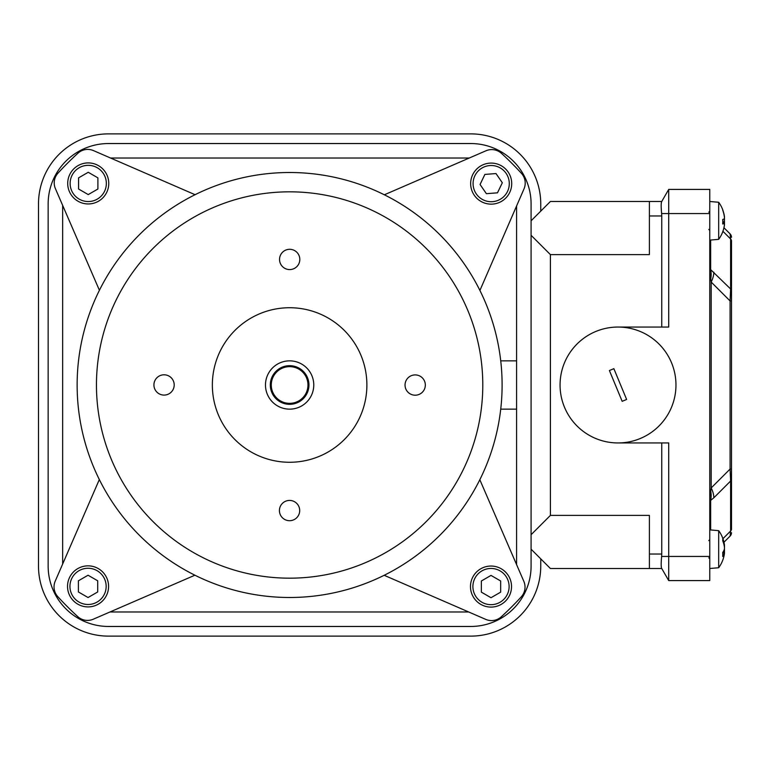 <?xml version="1.0" encoding="UTF-8"?>
<svg xmlns="http://www.w3.org/2000/svg" width="770" height="770" viewBox="0 0 770 770"><rect width="100%" height="100%" fill="white"/><g stroke="black" fill="none" stroke-linecap="round" stroke-linejoin="round"><path stroke-width="1.16" d="M294.987 403.557L297.403 402.681M295.959 403.249L289.982 404.317M282.494 367.049L281.839 367.319M283.283 366.751L289.27 365.683M405.039 385.058A10.145 10.145 0 0 0 415.174 395.203A10.145 10.145 0 0 0 425.329 385.058A10.145 10.145 0 0 0 415.184 374.913A10.145 10.145 0 0 0 405.039 385.058M153.923 384.942A10.145 10.145 0 0 0 164.058 395.087A10.145 10.145 0 0 0 174.203 384.942A10.145 10.145 0 0 0 164.068 374.798A10.145 10.145 0 0 0 153.923 384.942M279.423 510.558A10.145 10.145 0 0 0 289.558 520.703A10.145 10.145 0 0 0 299.703 510.568A10.145 10.145 0 0 0 289.568 500.423A10.145 10.145 0 0 0 279.423 510.558M279.539 259.432A10.145 10.145 0 0 0 289.674 269.577A10.145 10.145 0 0 0 299.819 259.442A10.145 10.145 0 0 0 289.684 249.297A10.145 10.145 0 0 0 279.539 259.432M195.07 194.704L93.488 150.612A14.486 14.486 0 0 0 77.953 153.201A313.9 313.9 0 0 0 58.02 173.115A14.486 14.486 0 0 0 55.411 188.66L99.417 290.28M99.33 479.546L55.228 581.129A14.486 14.486 0 0 0 57.817 596.663A313.9 313.9 0 0 0 77.741 616.606A14.486 14.486 0 0 0 93.276 619.215L194.897 575.209M502.107 385.096A212.491 212.491 0 0 0 289.722 172.509A212.491 212.491 0 0 0 77.135 384.904A212.491 212.491 0 0 0 289.52 597.491A212.491 212.491 0 0 0 502.107 385.096M366.886 385.039A77.27 77.27 0 0 0 289.655 307.731A77.27 77.27 0 0 0 212.356 384.962A77.27 77.27 0 0 0 289.587 462.269A77.27 77.27 0 0 0 366.886 385.039M482.79 385.087A193.174 193.174 0 0 0 289.713 191.826A193.174 193.174 0 0 0 96.452 384.913A193.174 193.174 0 0 0 289.53 578.174A193.174 193.174 0 0 0 482.79 385.087M289.626 409.149A24.149 24.149 0 0 0 313.765 385A24.149 24.149 0 0 0 289.626 360.851A24.149 24.149 0 0 0 265.477 385A24.149 24.149 0 0 0 289.626 409.149M289.626 403.355A18.355 18.355 0 0 0 307.971 385A18.355 18.355 0 0 0 289.626 366.645A18.355 18.355 0 0 0 271.271 385A18.355 18.355 0 0 0 289.626 403.355M289.626 365.683A19.317 19.317 0 0 1 308.943 385A19.317 19.317 0 0 1 289.626 404.317L289.626 404.317A19.317 19.317 0 0 1 270.308 385A19.317 19.317 0 0 1 289.626 365.683L289.626 365.683M296.739 367.04L297.403 367.319M671.546 362.805A57.952 57.952 0 0 0 595.816 331.466A57.952 57.952 0 0 0 564.477 407.195A57.952 57.952 0 0 0 640.207 438.534A57.952 57.952 0 0 0 671.546 362.805M516.593 564.631L516.593 205.956M48.154 566.094A60.368 60.368 0 0 0 108.522 626.462L470.72 626.462A60.368 60.368 0 0 0 531.088 566.094L531.088 203.906A60.368 60.368 0 0 0 470.72 143.538L108.522 143.538A60.368 60.368 0 0 0 48.154 203.906L48.154 566.094M469.257 158.023L110.572 158.023M109.985 611.977L468.67 611.977M62.649 205.369L62.649 564.044M661.748 327.048L661.748 215.975L649.399 215.975L649.399 254.61L550.406 254.61L531.088 235.293M550.406 254.61L550.406 515.39L531.088 534.707M649.399 554.025L661.748 554.025L661.632 556.441C661.026 562.899 661.026 566.855 661.632 568.308L668.716 580.59L668.716 556.441L709.767 556.441L709.767 580.59L668.716 580.59L661.748 568.51L649.399 568.51L649.399 515.39L550.406 515.39M661.748 554.025L661.748 442.952M649.399 215.975L649.399 201.49L661.748 201.49L668.716 189.41L661.632 201.692C661.026 203.126 661.026 207.082 661.632 213.56L668.716 213.56L668.716 189.41L709.767 189.41L709.767 213.56L668.716 213.56L668.716 327.048L618.012 327.048A57.952 57.952 0 0 0 560.059 385A57.952 57.952 0 0 0 618.012 442.952L668.716 442.952L668.716 556.441L661.632 556.441M661.632 213.56L661.748 215.975M649.399 568.51L550.406 568.51L531.088 549.193M649.399 201.49L550.406 201.49L531.088 220.807M661.42 211.144L661.199 207.428M661.295 203.097L661.584 201.788M731.5 240.952L731.5 300.945L731.5 240.952A4.832 3.417 180 0 0 730.615 238.979L730.085 233.878A4.832 4.832 0 0 1 731.5 237.295M710.652 240.048L710.652 269.606L730.615 288.981L730.085 300.945L731.5 300.945L731.5 479.056L731.5 469.055L730.085 469.055L730.085 300.945L711.182 282.041L709.767 272.542L710.652 269.606A24.149 18.672 120.4 0 1 710.652 279.462M722.934 538.702L730.615 531.021L730.615 481.019A4.832 3.417 180 0 0 731.5 479.056L731.5 529.048A4.832 3.417 0 0 1 730.615 531.021L730.085 536.122L723.964 542.244M709.767 556.441L709.767 213.56M723.916 227.708L730.085 233.878M731.5 532.705A4.832 4.832 0 0 1 730.085 536.122M713.828 497.815L710.652 500.394L709.767 497.459L711.182 487.959L730.085 469.055L730.615 481.019L713.828 497.815A24.149 13.937 -135 0 0 711.182 487.959L711.182 282.041A24.149 13.937 135 0 0 713.828 272.185M710.652 529.952L710.652 500.394A24.149 18.672 -120.4 0 0 710.652 490.538M609.397 370.534L622.17 401.324L626.626 399.466L613.863 368.676L609.397 370.534M282.503 402.96L281.839 402.681M479.912 290.454L524.014 188.871A14.486 14.486 0 0 0 521.425 173.337A313.9 313.9 0 0 0 501.501 153.394A14.486 14.486 0 0 0 485.966 150.785L384.346 194.791M384.172 575.296L485.755 619.388A14.486 14.486 0 0 0 501.289 616.799A313.9 313.9 0 0 0 521.232 596.885A14.486 14.486 0 0 0 523.831 581.34L479.825 479.72M106.347 183.433A18.114 18.114 0 0 0 88.242 165.329A18.114 18.114 0 0 0 70.128 183.433A18.114 18.114 0 0 0 88.242 201.548A18.114 18.114 0 0 0 106.347 183.433M67.712 183.433A20.521 20.521 0 0 1 88.242 162.913A20.521 20.521 0 0 1 108.763 183.433A20.521 20.521 0 0 1 88.242 203.954A20.521 20.521 0 0 1 67.712 183.433M78.579 177.86L78.579 189.006L88.242 194.589L97.896 189.006L97.896 177.86L88.242 172.278L78.579 177.86M540.742 211.144L540.742 203.906A70.022 70.022 0 0 0 470.72 133.874L108.522 133.874A70.022 70.022 0 0 0 38.5 203.906L38.5 566.094A70.022 70.022 0 0 0 108.522 636.126L470.72 636.126A70.022 70.022 0 0 0 540.742 566.094L540.742 558.856M507.526 191.422A18.114 18.114 0 0 0 498.999 167.273A18.114 18.114 0 0 0 474.849 175.81A18.114 18.114 0 0 0 483.387 199.959A18.114 18.114 0 0 0 507.526 191.422M472.664 174.771A20.521 20.521 0 0 1 500.038 165.098A20.521 20.521 0 0 1 509.711 192.462A20.521 20.521 0 0 1 482.338 202.135A20.521 20.521 0 0 1 472.664 174.771M484.879 174.424L480.066 184.482L486.38 193.684L497.497 192.818L502.31 182.75L495.996 173.558L484.879 174.424M509.114 586.567A18.114 18.114 0 0 0 491 568.452A18.114 18.114 0 0 0 472.896 586.567A18.114 18.114 0 0 0 491 604.671A18.114 18.114 0 0 0 509.114 586.567M470.48 586.567A20.521 20.521 0 0 1 491 566.046A20.521 20.521 0 0 1 511.53 586.567A20.521 20.521 0 0 1 491 607.087A20.521 20.521 0 0 1 470.48 586.567M481.346 580.994L481.346 592.14L491 597.722L500.664 592.14L500.664 580.994L491 575.411L481.346 580.994M724.474 546.094L724.474 547.114A31.387 2.81 175 0 1 724.435 547.143L724.474 547.114M724.474 551.878L724.474 552.725A31.387 31.146 -135.7 0 1 724.464 552.783M724.435 551.243A31.387 2.81 5 0 1 724.474 551.282L724.474 552.302A31.387 31.146 135.7 0 1 724.416 552.783M724.329 546.421A31.387 2.81 -5 0 1 724.474 546.517L724.474 545.66A31.387 31.146 -44.3 0 0 724.464 545.603M724.474 546.517L724.474 545.66M724.108 221.375L724.474 221.404A31.387 14.341 5.6 0 0 724.31 220.807M724.474 221.404L724.474 222.665A31.387 27.787 169.2 0 1 724.445 222.877M723.964 227.756A31.387 31.387 0 0 0 724.31 225.985A31.387 27.787 -169.2 0 0 724.474 224.859L724.474 224.455A31.387 14.341 -174.4 0 1 724.445 224.561M724.445 218.728A31.387 27.787 10.8 0 1 724.474 218.94L724.474 220.21A31.387 14.341 174.4 0 1 723.607 222.424M723.607 212.607A31.387 27.787 -10.8 0 1 724.31 215.619A31.387 27.787 -10.8 0 1 724.474 216.745L724.406 216.745M718.679 222.386L718.679 239.345A31.387 31.387 0 0 0 722.76 231.78A30.261 2.57 -175 0 1 722.693 231.886A31.387 31.156 -134.2 0 0 724.474 224.33L724.474 223.473A31.387 2.666 -175 0 1 722.693 223.964A30.261 30.04 -134.2 0 0 722.693 219.508A31.387 2.666 175 0 0 724.474 218.709L724.474 217.689A31.387 31.156 45.8 0 0 722.693 210.104A30.261 2.57 175 0 0 722.76 209.835A31.387 31.387 0 0 0 718.679 202.269L718.679 222.386M722.76 220.807A30.261 30.04 134.2 0 0 722.77 219.479M722.751 222.751L724.474 222.905A31.387 2.666 5 0 0 722.77 222.126M724.474 222.905L724.474 223.926M724.474 224.33L724.474 223.473L722.732 223.319L724.474 223.473M722.77 209.941A31.387 31.156 -45.8 0 1 724.474 217.284L724.474 218.141M724.358 544.294A31.387 31.387 0 0 0 718.679 530.655L718.679 567.731A31.387 31.387 0 0 0 724.358 554.092A31.387 27.335 -169.8 0 0 724.474 553.274L724.474 552.908A31.387 15.188 -174.3 0 1 722.693 556.46A30.261 26.353 -169.8 0 0 722.77 554.506A30.261 26.353 -169.8 0 0 722.693 552.552A31.387 15.188 174.3 0 0 724.474 548.721L724.474 547.441A31.387 27.335 10.2 0 0 722.693 540.732A30.261 14.649 174.3 0 0 722.693 538.557A31.387 27.335 -10.2 0 1 724.358 544.294A31.387 27.335 -10.2 0 1 724.474 545.121L724.079 545.141M724.474 549.665L724.474 550.945A31.387 27.335 169.8 0 1 724.185 552.764M724.474 553.274L722.712 552.773M106.164 586.384A18.114 18.114 0 0 0 88.059 568.27A18.114 18.114 0 0 0 69.945 586.384A18.114 18.114 0 0 0 88.059 604.488A18.114 18.114 0 0 0 106.164 586.384M67.529 586.384A20.521 20.521 0 0 1 88.059 565.854A20.521 20.521 0 0 1 108.58 586.384A20.521 20.521 0 0 1 88.059 606.904A20.521 20.521 0 0 1 67.529 586.384M78.396 580.801L78.396 591.957L88.059 597.53L97.713 591.957L97.713 580.801L88.059 575.229L78.396 580.801M731.5 290.945A4.832 3.417 0 0 0 730.615 288.981L730.615 238.979L722.905 231.279M723.656 550.983L724.474 550.945M500.731 409.149L516.593 409.149M500.731 360.851L516.593 360.851M708.804 212.183L709.767 211.221L708.804 212.183M718.679 202.269L709.767 201.49M708.804 229.422L709.767 230.394M718.679 239.345L709.767 240.124M718.679 530.655L709.767 529.875M708.804 557.817L709.767 558.779M708.804 540.578L709.767 539.606M718.679 567.731L709.767 568.51M724.503 552.793L722.693 552.629"/></g></svg>
